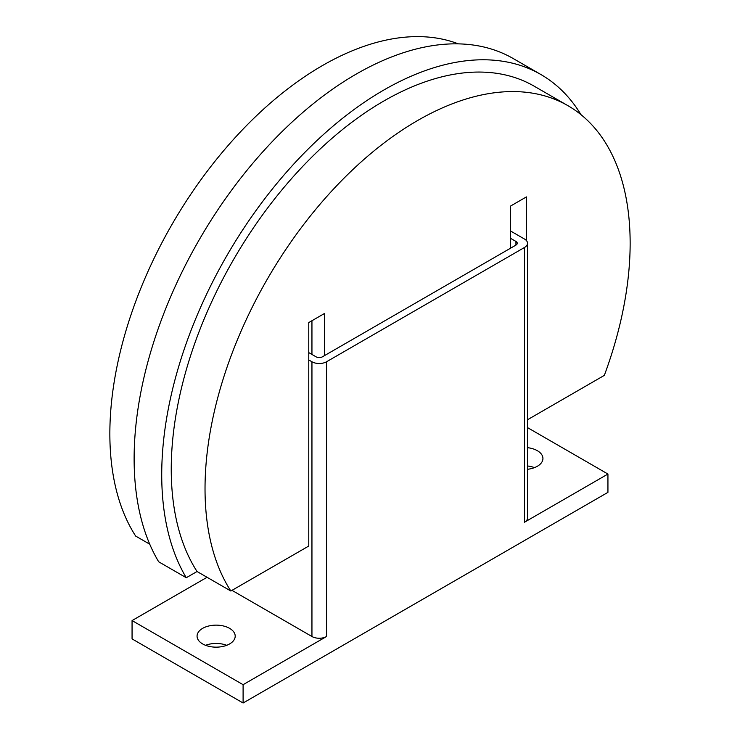 <?xml version="1.0" encoding="UTF-8"?>
<svg xmlns="http://www.w3.org/2000/svg" width="740" height="740" viewBox="0 0 740 740"><rect width="100%" height="100%" fill="white"/><g stroke="black" fill="none" stroke-linecap="round" stroke-linejoin="round"><path stroke-width="1.11" d="M527.528 447.672A19.064 11.008 180 0 1 537.351 450.697A19.064 11.008 180 0 1 542.938 458.476A19.064 11.008 180 0 1 527.528 469.28M534.447 467.634A19.064 11.008 0 0 0 527.528 465.987M202.649 643.929A19.064 11.008 180 0 1 197.062 636.141A19.064 11.008 180 0 1 208.837 625.975A19.064 11.008 180 0 1 229.613 628.362A19.064 11.008 180 0 1 235.2 636.141A19.064 11.008 180 0 1 223.434 646.316A19.064 11.008 180 0 1 202.649 643.929M226.718 645.308A19.064 11.008 0 0 0 205.554 645.308M510.545 238.317L515.937 241.425A4.486 2.59 180 0 1 517.251 243.257A4.486 2.59 180 0 1 515.937 245.088L322.409 356.819A4.486 2.59 180 0 1 316.063 356.819L308.774 352.61M510.545 230.991L524.503 239.048A10.323 5.957 180 0 1 527.528 243.257A10.323 5.957 180 0 1 524.503 247.475L326.534 361.768A10.323 5.957 180 0 1 311.947 361.768L308.774 359.936M527.528 243.257L527.528 518.009A10.323 5.957 180 0 1 524.503 522.218L524.503 247.475M243.099 684.685L132.062 620.573L132.062 638.898L243.099 703L243.099 684.685L326.534 636.511A10.323 5.957 180 0 1 311.947 636.511L231.999 590.354M132.062 620.573L207.052 577.283M527.528 427.618L607.938 474.044L524.503 522.218M243.099 703L607.938 492.359L607.938 474.044M149.739 544.196L135.67 536.074A300.597 173.549 -60 0 1 109.853 433.751A300.597 173.549 -60 0 1 232.184 140.887A300.597 173.549 -60 0 1 458.375 43.873M527.528 419.737L604.33 375.384A300.597 173.549 120 0 0 630.147 243.257A300.597 173.549 120 0 0 567.885 105.654L534.104 86.145A300.597 173.549 120 0 0 302.457 166.676A300.597 173.549 120 0 0 171.245 469.188A300.597 173.549 120 0 0 197.053 571.511L186.286 577.727A314.065 181.328 -60 0 1 186.286 343.277A314.065 181.328 -60 0 1 540.829 74.49A314.065 181.328 -60 0 1 580.974 114.654M540.829 74.49L513.227 58.553A314.065 181.328 120 0 0 158.684 327.339A314.065 181.328 120 0 0 158.684 561.79L186.286 577.727M567.885 105.654A300.597 173.549 120 0 0 336.247 186.184A300.597 173.549 120 0 0 205.026 488.696A300.597 173.549 120 0 0 230.843 591.02L197.053 571.511M311.947 354.442L311.947 320.735M230.843 591.02L308.774 546.028L308.774 322.566L324.629 313.409L324.629 355.533M510.545 248.205L510.545 206.072L526.408 196.914L526.408 240.565M515.937 245.088L515.937 241.425M311.947 636.511L311.947 361.768M326.534 636.511L326.534 361.768"/></g></svg>
